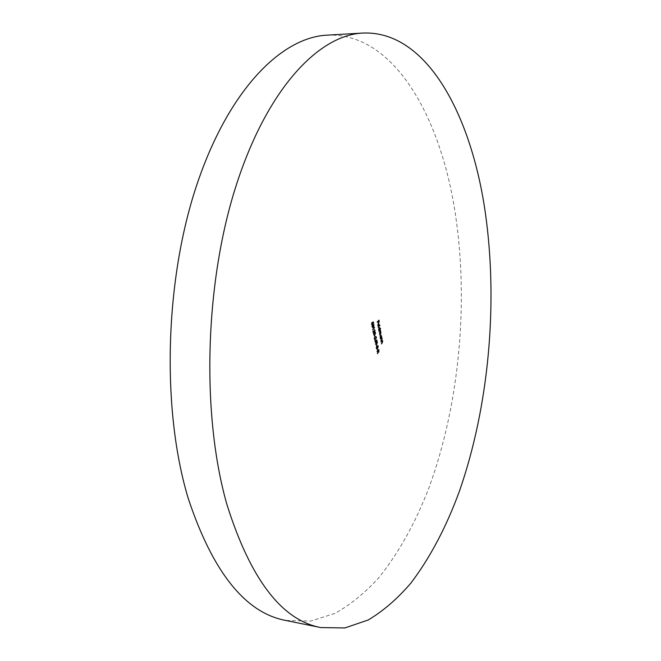 <?xml version="1.0" encoding="UTF-8"?>
<svg xmlns="http://www.w3.org/2000/svg" width="661" height="661" viewBox="0 0 661 661"><rect width="100%" height="100%" fill="white"/><g stroke="black" fill="none" stroke-linecap="round" stroke-linejoin="round"><path stroke-width="0.5" stroke-dasharray="3.31 2.48" d="M327.154 35.149C393.683 32.257 440.441 116.303 455.198 212.859C468.872 302.118 459.502 403.797 429.328 486.736C415.819 522.107 399.079 552.323 379.1 577.392C365.302 592.628 350.586 604.633 334.945 613.416L310.662 621.076L285.659 620.448M377.943 321.395L378.001 322.733L377.728 321.386L377.291 322.006M376.861 321.981L378.951 320.164M378.522 320.131L378.604 320.552M378.621 320.643L379.067 321.8M378.679 321.981L378.53 320.635M378.414 320.626L378.018 321.205M378.001 322.733L378.431 322.766M376.919 322.287L377.348 322.312M378.373 352.181L377.72 351.478L377.2 353.594L377.646 351.107L377.2 351.478M376.77 351.445L378.86 349.57M378.431 349.537L378.513 349.966M378.53 350.049L378.927 351.008M378.687 350.991L378.53 351.958M377.2 353.594L377.629 353.627M377.125 353.222L377.555 353.255M377.646 351.107L378.075 351.14M376.828 351.743L377.266 351.776M378.778 351.883L378.315 350.033L377.795 350.801M377.811 350.875L378.257 351.916M376.952 348.958L377.208 350.247L376.952 348.958L377.381 348.991M377.125 348.76L377.555 348.801M377.208 350.247L377.646 350.28M377.134 347.587L376.935 348.57M376.423 348.876L376.068 348.198L376.497 348.231M376.068 348.198L376.349 346.471L376.787 346.504M376.349 346.471L376.828 346.463M376.944 346.612L377.629 345.753L377.191 345.72M377.819 346.215L377.704 347.446M376.596 346.686L376.572 348.537M377.191 348.471L376.787 346.81M377.084 346.728L377.373 347.422M377.249 346.025L377.084 346.628M377.952 347.389L377.505 346.042M377.646 346.397L378.075 346.43M376.944 347.215L377.373 347.248M376.126 344.827L376.382 346.116L376.126 344.827L376.555 344.86M376.291 344.629L376.729 344.662M376.382 346.116L376.811 346.149M380.934 335.16L381 336.813L381.653 336.589M381.265 336.879L380.794 337.424M380.571 337.672L380.083 338.225L380.513 338.258M380.025 337.928L380.662 337.721M380.232 337.688L379.802 336.945L380.232 336.978M379.802 336.945L380.604 334.987M380.174 334.953L380.736 334.871M380.505 335.127L379.951 336.788L380.348 337.391M380.571 337.292L380.711 335.243M380.62 337.242L381.05 337.275M380.901 335.714L381.331 335.747M381.157 338.374L380.645 338.944M380.215 338.919L381.851 337.581M381.686 338.754L380.645 341.068L381.075 341.101M380.587 340.762L381.843 339.804M381.414 339.771L381.959 338.903M381.529 338.87L381.298 338.424M380.282 339.217L380.711 339.25M381.719 341.2L381.215 341.787M380.777 341.754L382.413 340.415M382.248 341.588L381.207 343.894L381.637 343.927M381.149 343.596L382.405 342.638M381.975 342.605L382.521 341.737M382.091 341.704L381.86 341.25M380.843 342.051L381.273 342.084M371.986 324.344L371.978 322.428L373.325 321.882M372.978 322.295L373.391 323.27M373.002 323.444L372.763 322.279M372.399 322.956L372.184 324.485M371.936 324.758L371.664 324.138M371.226 324.105L371.928 322.56M371.556 322.841L371.631 323.948M371.399 323.931L371.746 324.452M372.003 324.328L372.44 324.353M372.217 323.089L372.647 323.122M371.978 322.428L372.407 322.461M379.678 330.806L379.15 331.392M378.72 331.368L380.364 330.037M380.174 331.136L380.042 332.243M380.513 332.822L379.447 335.036L379.877 335.069M379.389 334.739L380.786 332.962M380.009 332.491L379.546 333.384M379.059 333.053L380.447 331.277M378.778 331.665L379.216 331.698M379.439 327.592L379.497 329.277L380.653 328.492M380.282 328.765L379.811 329.294M379.769 329.343L379.298 329.864M379.075 330.112L378.579 330.674L379.017 330.707M378.522 330.368L379.166 330.161M378.736 330.136L378.299 329.385L378.736 329.418M378.299 329.385L379.108 327.418M378.679 327.385L379.232 327.311M379.001 327.559L378.456 329.228L378.86 329.839M379.084 329.74L379.207 327.682M379.125 329.69L379.554 329.723M379.406 328.162L379.844 328.187M377.885 327.162L379.588 325.262L378.315 327.187M379.588 325.262L380.017 325.286M377.943 327.459L378.381 327.492M378.654 323.593L378.72 325.212L378.348 325.956L377.91 323.733L377.894 325.154M377.646 325.138L378.042 325.757M378.059 326.113L377.497 325.344L377.935 325.369M377.497 325.344L378.307 323.427M377.877 323.394L378.571 323.246M378.348 325.956L378.778 325.98M378.208 323.56L378.439 325.485L378.373 323.617L378.803 323.65M378.613 324.13L379.042 324.163M373.242 326.013L373.804 325.063M373.366 325.03L373.06 324.601M372.969 324.609L373.341 324.328L372.903 324.295M373.539 324.84L373.44 326.096M372.878 326.303L373.044 326.848M372.474 327.443L372.201 326.823M371.763 326.79L372.036 325.096L372.474 325.129M372.093 325.41L372.176 325.947M371.92 325.931L372.168 326.625M371.936 326.608L372.292 327.17M373.052 325.666L372.622 325.633L372.474 327.079L372.903 327.112M372.622 325.633L373.225 325.468M372.787 325.443L373.11 326.071M373.729 327.079L374.068 327.716L372.383 329.591L374.159 327.112M373.936 327.088L374.374 327.121M372.383 329.591L372.812 329.624M372.317 329.285L372.754 329.318M373.829 327.608L374.266 327.633M374.192 331.525L374.87 330.384M373.829 329.69L374.366 329.632M374.605 330.178L374.423 331.615M374.184 331.872L373.176 331.409M372.953 331.401L373.49 332.995M373.101 333.177L372.639 330.864L373.068 330.888M372.639 330.864L373.118 331.136M374.242 331.475L374.671 331.5M374.027 335.218L373.779 334.697M373.349 334.664L374.432 332.574M374.002 332.541L374.878 332.186M375.109 332.69L374.523 334.854M373.952 334.887L374.812 332.574M374.531 332.475L373.523 334.483L373.837 334.904M374.944 332.888L375.374 332.921M374.407 334.54L374.837 334.573M374.25 335.466L374.506 336.771L374.25 335.466L374.68 335.499M374.415 335.276L374.853 335.301M374.506 336.771L374.944 336.804M375.539 338.308L376.225 337.168M375.184 336.482L375.729 336.416M375.969 336.961L375.779 338.399M375.539 338.655L374.539 338.209M374.316 338.192L374.853 339.787M374.465 339.961L374.002 337.664L374.432 337.688M374.002 337.664L374.481 337.928M375.597 338.25L376.035 338.283M375.506 341.754L374.845 341.869L374.911 339.828L375.341 339.861M374.911 339.828L375.357 339.919M376.448 340.423L375.712 341.258M375.374 342.125L375.803 342.158M374.911 342.175L375.341 342.208M374.845 341.869L375.283 341.902M375.233 341.431L375.663 341.464M375.2 340.233L375.407 341.233L376.126 340.415L375.423 340.25M376.126 340.415L376.563 340.448M375.902 344.588L375.663 344.075M375.233 344.042L376.316 341.952M375.878 341.919L376.753 341.555M376.985 342.051L376.415 344.207M375.836 344.249L376.687 341.952M376.415 341.836L375.712 344.274M376.811 342.249L377.249 342.282M376.283 343.902L376.712 343.935M378.447 350.661L378.877 350.694M381.149 340.118L381.579 340.151M381.711 342.952L382.141 342.985M380.042 333.995L380.472 334.028M379.67 332.359L380.1 332.392M373.572 331.748L374.01 331.781M374.936 338.531L375.365 338.564M378.571 352.321L378.142 352.288M377.803 347.802L377.373 347.769M376.944 348.934L376.506 348.901M377.043 346.364L376.613 346.331M377.852 345.645L377.423 345.612M380.951 334.805L380.521 334.772M372.135 324.857L371.705 324.824M380.513 332.276L380.083 332.243M379.447 327.236L379.017 327.212M378.456 326.137L378.018 326.113M378.67 323.237L378.241 323.212M373.564 324.262L373.126 324.237M373.515 326.468L373.085 326.435M372.68 327.55L372.25 327.517M374.589 329.558L374.159 329.525M374.44 331.946L374.01 331.921M375.109 332.119L374.671 332.095M374.225 335.309L373.796 335.276M375.952 336.342L375.522 336.317M375.795 338.729L375.365 338.696M376.985 341.497L376.555 341.464M376.101 344.67L375.663 344.637"/><path stroke-width="0.99" d="M320.75 627.562L285.659 620.448C245.347 612.83 212.933 572.335 188.41 498.964C161.755 411.555 164.399 283.362 196.044 187.17C227.706 90.739 281.065 37.264 327.154 35.149L362.897 33.05C427.097 30.348 471.623 115.708 485.422 213.42C498.187 303.779 488.834 406.631 459.56 490.793C446.464 526.693 430.27 557.43 410.968 583.002C397.641 598.569 383.421 610.88 368.326 619.935L344.885 627.95L320.75 627.562C281.834 620.274 250.593 579.408 227.054 504.954C201.473 416.215 204.472 285.502 235.523 187.517C266.573 89.285 318.428 35.05 362.897 33.05M375.341 339.861L377.051 340.258L375.341 342.208L375.341 339.861M374.68 335.499L374.944 336.804L374.68 335.499M374.87 330.384L374.258 329.723L375.043 330.211L374.746 331.789L373.391 331.425L373.531 333.202L373.068 330.888L374.448 331.615L374.87 330.384M373.804 325.063L373.341 324.328L373.977 324.865L373.738 326.352L372.68 327.55L372.201 326.823L372.474 325.129L372.73 327.203L373.804 325.063M378.315 327.187L380.017 325.286L378.315 327.187M379.15 331.392L380.364 330.037L380.612 331.161L380.943 332.847L379.877 335.069L380.786 332.962L380.472 332.524L379.546 333.384L380.447 331.277L380.133 330.839L379.15 331.392M381.215 341.787L382.413 340.415L382.678 341.621L381.637 343.927L382.521 341.737L382.165 341.233L381.215 341.787M381.653 336.589L380.513 338.258L380.604 334.987L381.653 336.589M378.009 347.694L376.861 348.909L376.787 346.504L377.373 346.645L377.852 345.645L378.249 346.248L377.704 347.446M377.2 351.478L378.86 349.57L378.836 352.181L378.15 351.512L377.629 353.627L378.075 351.14L377.2 351.478M377.291 322.006L378.951 320.164L379.282 321.816L378.844 320.659L378.332 321.221L378.604 322.576L378.166 321.411L377.291 322.006M377.381 348.991L377.646 350.28L377.381 348.991M376.555 344.86L376.811 346.149L376.555 344.86M380.645 338.944L381.851 337.581L382.116 338.787L381.075 341.101L381.959 338.903L381.604 338.407L380.645 338.944M373.325 321.882L373.605 323.287L373.201 322.312L372.721 322.618L372.135 324.857L371.928 322.56L372.201 324.485L372.407 322.461L373.325 321.882M380.653 328.492L379.017 330.707L379.108 327.418L379.984 328.021L379.926 329.302L380.653 328.492M378.075 325.171L378.497 326.146L377.935 325.369L378.67 323.237L379.15 325.245L378.778 325.98L378.34 323.766L377.894 325.154M374.159 327.112L374.498 327.749L372.812 329.624L374.159 327.112M373.779 334.697L375.109 332.119L375.547 332.723L374.894 334.879L374.225 335.309L373.779 334.697M376.225 337.168L375.622 336.515L376.398 336.994L376.109 338.572L374.754 338.225L374.894 339.994L374.432 337.688L375.803 338.399L376.225 337.168M375.663 344.075L376.985 341.497L377.414 342.076L376.77 344.241L376.101 344.67L375.663 344.075M378.877 350.694L378.753 350.066L378.199 350.702L378.621 351.958L378.877 350.694M376.828 346.463L377.373 346.645M376.464 348.025L376.762 348.438M376.787 346.81L376.671 348.041M377.505 346.042L377.547 347.05M377.811 347.455L377.687 346.058M377.001 348.57L377.026 346.719M380.207 336.813L380.571 337.672M380.736 334.871L380.381 336.821M380.711 335.243L381.331 335.747L381.05 337.275L380.571 337.292M372.432 322.494L373.201 322.312M371.746 324.452L372.498 324.675M379.877 330.583L380.447 330.723M378.703 329.244L379.075 330.112M378.918 327.707L379.844 328.187L379.554 329.723L379.084 329.74M379.166 327.724L378.885 329.261M378.042 325.757L378.513 325.799M378.456 323.303L378.869 325.509L379.042 324.163L378.208 323.56M373.118 331.136L374.035 331.434M373.597 331.401L374.192 331.525M373.754 334.499L374.167 334.904M374.266 334.937L375.374 332.921L374.498 332.871L373.952 334.516M374.481 337.928L375.39 338.225M374.961 338.192L375.539 338.308M375.357 339.919L377.043 340.2M376.605 340.167L377.051 340.258M375.638 340.258L375.836 341.266L376.563 340.448L375.423 340.25M376.753 341.555L375.902 344.588M376.266 344.282L377.249 342.282L376.497 341.828M381.604 338.407L381.174 338.374M380.472 332.524L380.042 332.491M380.133 330.839L379.703 330.806M373.556 326.104L373.118 326.071M374.448 331.615L374.01 331.582M375.051 332.491L374.622 332.458M375.803 338.399L375.365 338.366"/></g></svg>
